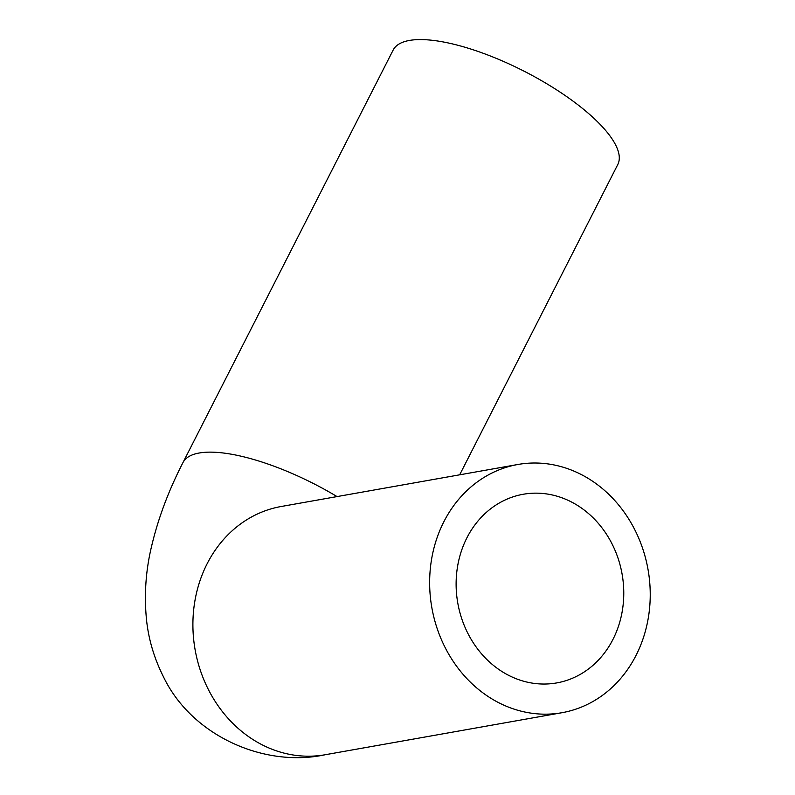 <?xml version="1.0" encoding="UTF-8"?>
<svg xmlns="http://www.w3.org/2000/svg" width="795" height="795" viewBox="0 0 795 795"><rect width="100%" height="100%" fill="white"/><g stroke="black" fill="none" stroke-linecap="round" stroke-linejoin="round"><path stroke-width="1.19" d="M498.763 669.4A95.798 83.425 -100.1 0 1 457.135 569.27A95.798 83.425 -100.1 0 1 523.199 494.271A95.798 83.425 -100.1 0 1 622.078 574.01A95.798 83.425 -100.1 0 1 556.689 682.925A95.798 83.425 -100.1 0 1 498.763 669.4M594.113 482.267A126.057 109.77 79.9 0 0 517.913 464.479A126.057 109.77 79.9 0 0 431.864 607.778A126.057 109.77 79.9 0 0 561.976 712.708A126.057 109.77 79.9 0 0 648.899 614.028A126.057 109.77 79.9 0 0 594.113 482.267M459.679 474.814L617.794 164.515A126.057 40.605 -153 0 0 566.487 96.453A126.057 40.605 -153 0 0 393.157 50.055L182.959 462.611A126.057 40.605 -153 0 1 337.05 496.587M517.913 464.479L281.172 506.504A126.057 109.77 79.9 0 0 195.123 649.803A126.057 109.77 79.9 0 0 325.234 754.733L561.976 712.708M325.234 754.733C264.109 767.96 191.625 735.703 163.452 676.793C154.26 658.518 148.615 639.587 146.528 619.981C144.044 594.988 145.753 570.333 151.646 546.026C158.225 518.231 168.659 490.426 182.959 462.611"/></g></svg>
